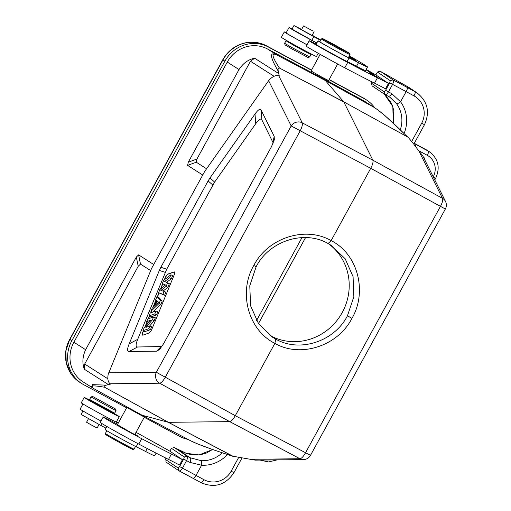 <?xml version="1.0" encoding="UTF-8"?>
<svg xmlns="http://www.w3.org/2000/svg" width="511" height="511" viewBox="0 0 511 511"><rect width="100%" height="100%" fill="white"/><g stroke="black" fill="none" stroke-linecap="round" stroke-linejoin="round"><path stroke-width="0.77" d="M110.51 411.425A20.006 0.434 -151.3 0 1 119.031 416.427A20.006 0.434 -151.3 0 1 119.287 416.657A20.006 0.434 -151.3 0 1 103.12 408.295A20.006 0.434 -151.3 0 1 84.443 397.667A20.006 0.434 -151.3 0 1 84.194 397.443A20.006 0.434 -151.3 0 1 93.328 402.016M93.174 402.291L110.363 411.7M84.194 397.443L81.249 402.815A20.006 0.434 28.7 0 0 81.505 403.038A20.006 0.434 28.7 0 0 97.512 412.205A20.006 0.434 28.7 0 0 115.473 421.696A20.006 0.434 28.7 0 0 116.342 422.022L119.287 416.657M136.022 432.325A106.141 2.293 -151.3 0 1 169.869 451.168L182.465 459.683A44.904 0.971 28.7 0 0 171.453 454.036A93.896 2.025 -151.3 0 1 141.713 438.693A28.578 0.62 -151.3 0 1 103.778 417.493A28.578 0.62 -151.3 0 1 103.203 417.021A28.578 0.62 -151.3 0 1 115.716 423.268A41.761 0.901 28.7 0 0 117.626 424.277M118.22 423.191L115.473 421.696M116.546 421.658A106.141 2.293 -151.3 0 1 118.482 422.712M127.609 407.261L126.811 407.497L117.402 424.679L130.765 432.466L138.174 436.279L134.974 434.241M166.037 458.182L165.372 459.415L178.205 468.076L179.604 466.575L183.717 459.057L184.279 456.981L171.44 448.307L169.869 451.175M182.465 459.683L179.527 465.048A44.904 0.971 -151.3 0 0 168.515 459.408A93.896 2.025 28.7 0 1 138.775 444.065A28.578 0.62 28.7 0 1 100.839 422.865A28.578 0.62 28.7 0 1 100.258 422.393L103.203 417.021M82.948 403.958L80.099 409.164A17.962 0.39 28.7 0 0 80.463 409.458A17.962 0.39 28.7 0 0 101.006 421.026M174.372 447.579L173.344 447.725M173.542 447.668L173.203 447.77M165.781 460.858L166.145 462.148L178.971 470.816L178.205 468.076M179.604 466.575L182.446 468.159C181.175 470.261 180.013 471.148 178.971 470.816L193.311 478.481A4.082 0.92 118.4 0 1 193.292 478.468A42.867 0.926 -151.3 0 0 179.054 470.861M222.228 452.829A28.578 27.837 124 0 1 201.13 460.679L189.996 457.715A4.082 2.14 -62.1 0 1 189.881 462.391L201.583 465.24L196.02 475.402A38.785 0.837 -151.3 0 0 182.446 468.159L186.566 460.641C187.652 458.431 187.805 456.93 187.007 456.138L174.181 447.47A107.367 2.319 -151.3 0 1 178.147 449.712A4.082 2.204 -60.5 0 1 178.192 449.737A4.082 2.204 -60.5 0 1 178.243 449.769M184.279 456.981L187.007 456.138A42.867 0.926 28.7 0 1 189.996 457.715L178.147 449.712L186.055 453.276L199.105 454.943L212.633 449.539M384.349 94.133L392.825 106.569L393.291 123.042M396.555 103.727L390.065 97.397L388.009 96.157A4.082 2.14 -62.1 0 0 391.765 93.647L400.567 101.791A4.082 0.869 143.9 0 1 396.555 103.727A28.578 27.837 124 0 1 400.298 129.666M390.059 97.39L387.958 96.132A4.082 2.14 -62.1 0 0 388.009 96.157L384.968 94.554C386.009 94.886 387.172 93.998 388.449 91.897L392.563 84.379C393.655 82.169 393.802 80.668 393.004 79.876L380.178 71.208L377.437 72.045L375.866 74.906L388.462 83.414A44.904 0.971 28.7 0 0 377.45 77.774A93.896 2.025 -151.3 0 1 347.716 62.431A28.578 0.62 -151.3 0 1 309.775 41.231A28.578 0.62 -151.3 0 1 309.2 40.759A28.578 0.62 -151.3 0 1 316.213 44.118M414.249 143.355L415.756 144.364A16.333 0.351 28.7 0 0 414.983 143.904M415.149 146.031L416.056 144.536L428.199 151.071A20.414 19.405 -57.5 0 1 429.368 151.754L426.596 149.991A20.414 19.405 122.5 0 0 425.427 149.308A4.082 1.265 -61.7 0 0 425.401 149.289A4.082 1.265 -61.7 0 0 425.376 149.276M424.443 159.202A2.446 2.446 0 0 0 423.319 156.883A2.446 2.331 122.5 0 0 423.274 156.851M409.439 87.764L380.178 71.208A107.367 2.319 -151.3 0 1 392.493 78.189A31.433 0.677 28.7 0 0 407.382 86.512L415.168 91.769A24.496 23.864 -56 0 1 417.117 92.951L409.439 87.764M372.142 85.886L384.968 94.554L384.202 91.814L371.369 83.152L372.142 85.886M372.034 81.913L371.363 83.146L371.829 84.775M318.021 40.816L316.06 44.4A18.37 0.396 28.7 0 0 316.456 44.719A18.37 0.396 28.7 0 0 331.16 53.118L343.526 59.749A18.37 0.396 28.7 0 0 347.065 61.537A61.237 1.322 -151.3 0 1 356.531 66.289A40.823 0.881 28.7 0 0 365.557 70.575L367.511 66.998A40.823 0.881 -151.3 0 1 358.492 62.712A61.237 1.322 28.7 0 0 349.026 57.96A18.37 0.396 -151.3 0 1 332.77 49.343A18.37 0.396 -151.3 0 1 318.417 41.136A18.37 0.396 -151.3 0 1 318.021 40.816A18.37 0.396 -151.3 0 1 319.899 41.64M320.614 40.331A26.534 0.575 28.7 0 0 313.805 36.696L293.959 25.55L291.998 29.127L311.844 40.28A26.534 0.575 -151.3 0 1 316.858 42.943M316.814 43.02A17.962 0.39 -151.3 0 1 308.159 38.427A17.962 0.39 -151.3 0 1 289.405 27.83A17.962 0.39 -151.3 0 1 289.041 27.53A17.962 0.39 -151.3 0 1 292.1 28.948M366.163 69.458A106.141 2.293 -151.3 0 1 375.872 74.906M375.528 76.414L369.9 73.392L375.528 76.414M370.188 72.447L368.552 71.572A68.787 1.482 -151.3 0 1 372.455 74.038L374.205 74.983A70.831 1.527 28.7 0 0 370.188 72.447L370.136 72.543M365.959 69.835L367.435 70.665L365.978 69.803M374.109 75.424L377.987 77.48L374.065 75.379M372.998 74.593L371.414 73.782M376.518 76.637L378.083 77.436M377.674 77.442L370.807 73.763L377.674 77.442M388.462 83.414L385.524 88.786A44.904 0.971 -151.3 0 0 374.512 83.14A93.896 2.025 28.7 0 1 344.772 67.803L347.716 62.431M411.706 141.413L421.664 123.228A20.414 19.884 -56 0 0 413.967 95.864L406.13 91.622A38.785 0.837 28.7 0 0 397.724 87.106A38.785 0.837 28.7 0 0 392.563 84.379L389.721 82.795L385.601 90.313L384.202 91.814M389.721 82.795L390.276 80.719L377.437 72.045L379.181 71.514M390.276 80.719L393.004 79.876A42.867 0.926 28.7 0 1 398.037 82.539A42.867 0.926 28.7 0 1 407.324 87.528L415.168 91.769A4.082 0.92 -61.6 0 1 413.967 95.864M309.2 40.759L306.261 46.124A28.578 0.62 28.7 0 0 306.836 46.603A28.578 0.62 28.7 0 0 344.772 67.803M306.983 44.802A20.006 0.434 -151.3 0 1 284.557 32.142A20.006 0.434 -151.3 0 1 284.308 31.918A20.006 0.434 -151.3 0 1 286.192 32.736M289.041 27.53L286.103 32.902A17.962 0.39 28.7 0 0 286.46 33.196A17.962 0.39 28.7 0 0 307.009 44.764M293.959 25.55L301.618 29.421M312.183 35.208A40.823 0.881 28.7 0 0 320.812 39.973M349.332 55.891A63.115 1.361 -151.3 0 1 366.151 65.9A63.115 1.361 -151.3 0 1 367.511 66.973A40.823 0.881 -151.3 0 1 367.511 66.998M331.16 53.118A18.37 0.396 28.7 0 0 343.526 59.749L343.513 59.742M348.706 57.028A22.452 0.485 28.7 0 0 355.477 60.317A22.452 0.485 28.7 0 0 355.292 60.138A49.644 1.073 28.7 0 0 354.628 59.672A49.644 1.073 28.7 0 0 349.115 56.28M301.484 29.664L311.997 35.412M319.809 41.8A16.333 0.351 28.7 0 0 337.196 51.707A16.333 0.351 28.7 0 0 348.457 57.481L350.029 54.62A16.333 0.351 28.7 0 0 350.029 54.607A16.333 0.351 28.7 0 1 338.761 48.839A16.333 0.351 28.7 0 1 321.381 38.932A16.333 0.351 28.7 0 0 321.381 38.932L319.809 41.8M313.147 31.101L303.534 25.927L313.147 31.101M339.004 48.021A15.515 0.332 28.7 0 0 349.703 53.502A15.515 0.332 28.7 0 0 333.191 44.099A15.515 0.332 28.7 0 0 322.492 38.606A15.515 0.332 28.7 0 0 339.004 48.021M337.675 64.003L328.599 80.578L321.7 77.04L311.052 70.978L320.148 54.364M328.599 80.578L327.487 80.904L321.157 77.653L267.387 48.909A30.615 29.114 122.5 0 0 227.274 62.074L73.891 342.229A30.615 29.114 122.5 0 0 83.076 381.858L94.171 388.858A4.082 1.258 118.8 0 1 94.171 388.858A4.082 1.258 118.8 0 1 94.171 388.858A4.082 1.258 118.8 0 0 94.279 388.903C88.435 385.581 91.865 385.026 104.576 387.242L168.438 422.322L233.495 456.521L213.138 449.718L197.623 443.925L190.367 440.648A4.082 1.265 -62.2 0 0 190.45 440.68C197.125 444.097 211.177 449.265 232.614 456.176L250.377 459.306L299.951 458.737A8.163 2.587 -62.1 0 0 305.527 452.81L440.386 206.482A8.163 2.593 -61.3 0 0 442.507 198.357L372.851 160.186C373.394 161.834 372.685 164.542 370.724 168.311L331.134 240.63L328.107 243.53L331.211 245.35L345.161 258.745L353.082 276.7L353.855 296.706L347.448 315.811C334.207 341.763 299.357 352.814 275.774 339.119L272.65 337.286L258.604 323.833L250.607 305.827L249.777 285.783L256.171 266.665C269.399 240.713 304.39 229.746 328.107 243.53M317.765 75.666C312.317 72.907 313.217 73.495 320.461 77.436L324.594 79.601M320.908 77.672L373.119 106.78L363.557 100.686L327.564 80.879M311.467 70.218L268.467 47.063A33.068 31.439 122.5 0 0 224.897 61.154L71.821 340.754A33.068 31.439 122.5 0 0 81.741 383.557A33.068 31.439 122.5 0 0 83.632 384.662L126.639 407.816M374.665 107.693A33.068 31.439 122.5 0 0 366.419 99.894A33.068 31.439 122.5 0 0 364.528 98.789L329.078 79.703M144.249 417.302L179.7 436.388A33.068 31.439 122.5 0 0 187.933 439.371M275.774 339.119L274.88 343.379C248.142 330.061 238.12 292.266 253.788 265.49C268.026 237.602 305.578 225.785 331.134 240.63C357.732 253.858 367.626 291.57 351.958 318.347C337.714 346.234 300.302 358.134 274.88 343.379L235.29 415.699L310.496 455.339L445.356 209.012A8.163 8.163 0 0 0 445.503 201.449A8.163 7.588 -26.5 0 0 442.507 198.357L419.026 151.25L413.718 144.057L408.768 138.008L384.866 115.524L376.971 109.258L365.084 101.593A30.615 29.114 122.5 0 0 363.557 100.686M256.528 320.608L301.975 237.596M374.78 107.77L373.119 106.78A4.082 1.265 -61.2 0 1 373.209 106.856C379.711 110.6 391.113 120.609 407.433 136.878L343.75 101.842L407.433 136.878M190.399 440.667L194.665 442.667M110.095 383.774C107.955 381.96 107.329 378.772 108.23 374.212L151.518 268.556L204.668 171.479L268.633 80.687C272.018 76.701 275.391 75.04 278.744 75.724L302.225 122.825A8.163 2.453 117.9 0 1 300.104 130.957L165.245 377.284A8.163 2.459 118.7 0 1 159.668 383.212L110.095 383.774L110.465 384.093L106.282 385.153L92.121 384.623L92.778 388.041M153.728 264.519L138.615 254.887L136.341 257.065L85.624 349.703C82.501 356.474 82.079 362.989 84.353 369.255L84.692 364.043L138.213 266.282L140.48 264.104L150.681 270.6M206.578 168.764L196.275 162.204L196.946 159.004L250.467 61.243L254.638 58.222C248.225 59.519 243.012 63.294 239.001 69.547L188.284 162.191L187.614 165.385L202.726 175.018M267.387 48.909L276.949 55.003C269.31 51.253 269.731 56.625 278.22 71.106L279.23 75.832L278.744 75.724M279.389 67.944C271.801 56.363 271.015 52.077 277.045 55.079A4.082 1.258 117.8 0 0 276.949 55.003L325.283 80.457L343.75 101.842L279.102 67.867C278.163 67.918 277.869 68.998 278.22 71.106M408.768 138.008L407.855 137.184M279.102 67.867L343.826 101.964L372.851 160.186L302.225 122.825A8.163 7.588 -26.5 0 0 291.193 125.949L370.724 168.311L445.356 209.012M161.923 346.522L137.574 346.995C135.594 346.956 135.639 344.408 137.689 339.349L166.72 269.188L214.633 182.069L209.964 177.962L255.008 114.036L255.736 123.732C258.853 119.35 260.904 118.079 261.887 119.932L273.244 143.061M209.964 177.962L208.13 180.92L212.793 185.033M166.72 269.188L160.856 267.266L208.13 180.92M160.856 267.266L159.343 270.428L165.206 272.35M137.689 339.349L129.194 343.839L159.343 270.428M129.194 343.839C127.137 348.904 127.098 351.453 129.072 351.485L137.574 346.995M160.971 346.726L156.602 351.172L129.072 351.485M156.602 351.172L159.63 349.454L163.571 343.762L271.539 146.548L274.324 139.771L274.196 136.386L272.97 142.16M261.887 119.932L261.153 110.229L274.196 136.386M261.153 110.229C260.176 108.383 258.125 109.648 255.008 114.036M254.893 460.136L303.425 459.587A8.163 7.652 -90.7 0 1 299.951 458.737L229.714 421.626L159.668 383.212A8.163 7.652 -90.7 0 1 156.334 372.276L235.29 415.699C233.176 419.371 231.317 421.345 229.714 421.626L168.438 422.322L142.128 415.239L190.45 440.68M419.026 151.25L422.68 155.663M255.391 460.13L250.377 459.306M142.02 415.188L94.279 388.903A4.082 1.258 118.8 0 1 94.19 388.871L142.039 415.2L94.216 388.884M106.282 385.153C104.487 385.696 103.842 386.335 104.346 387.063M328.503 243.747A54.498 51.822 -57.5 0 1 342.249 312.502A54.498 51.822 -57.5 0 1 270.038 335.497M126.811 407.497L144.358 417.104L144.128 416.299M106.869 426.493L105.164 429.61A18.37 0.396 28.7 0 0 105.56 429.93A18.37 0.396 28.7 0 0 119.913 438.138A18.37 0.396 28.7 0 0 136.169 446.755A61.237 1.322 -151.3 0 1 145.629 451.507A40.823 0.881 28.7 0 0 154.654 455.786L156.111 453.136M82.948 410.978L81.102 414.344L81.409 414.593L100.948 425.491A26.534 0.575 -151.3 0 1 105.962 428.154M88.486 418.707L86.557 422.239L91.341 424.999L97.122 428.02L99.057 424.488M105.387 433.462L105.707 434.567A15.515 0.332 -151.3 0 0 122.225 443.976A15.515 0.332 -151.3 0 0 132.917 449.469L134.029 449.143A16.333 0.351 -151.3 0 1 134.029 449.143A16.333 0.351 -151.3 0 1 122.768 443.363A16.333 0.351 -151.3 0 1 105.387 433.462A16.333 0.351 -151.3 0 1 105.387 433.456L106.869 430.747M214.633 182.069L255.736 123.732M143.304 330.917L142.812 332.112A4.082 1.265 -61.7 0 0 142.524 335.101A4.082 1.265 -61.7 0 0 142.55 335.12A4.082 1.265 -61.7 0 0 143.01 335.12L148.861 333.07A4.082 1.265 -61.7 0 0 152.01 328.886L174.168 274.937A4.082 1.265 -61.7 0 0 174.455 271.941A4.082 1.265 -61.7 0 0 174.43 271.929A4.082 1.265 -61.7 0 0 173.97 271.929L168.119 273.979A4.082 1.265 -61.7 0 0 164.97 278.163L164.261 279.887M162.67 283.746L160.505 289.022M158.908 292.912L157.362 296.687M156.053 299.868L152.904 307.539M151.25 311.557L150.719 312.847M149.378 316.124L148.286 318.787M147.027 321.847L144.983 326.823M142.639 335.152A4.082 1.265 118.3 0 1 142.984 332.201L143.47 331.019M145.386 326.357L147.194 321.949M148.529 318.698L149.544 316.226M150.962 312.764L151.416 311.665M153.243 307.213L156.2 300.008M157.535 296.77L159.081 293.007M160.818 288.772L162.843 283.848M164.561 279.651L165.136 278.252A4.082 1.265 118.3 0 1 168.285 274.068L174.142 272.018A4.082 1.265 118.3 0 1 174.507 271.986M162.332 283.548L163.641 280.36L170.891 274.79L169.678 277.754L164.631 281.491L167.582 282.845L166.145 286.352L160.876 290.484L164.082 291.372L162.888 294.285L158.57 292.714L159.879 289.533L165.507 284.991L162.332 283.548L165.328 285.132M158.57 292.714L164.593 295.275L165.845 292.228L164.082 291.372M163.054 291.085L167.864 287.303L169.339 283.707L167.582 282.845M166.49 282.347L171.396 278.712L172.667 275.614L170.891 274.79M152.834 312.112L160.876 304.326L162.185 301.132L158.729 297.345L157.011 296.514L160.435 300.264L162.185 301.132M154.833 313.888L149.04 315.919L150.694 316.916L156.545 314.865L157.79 311.838L156.027 310.995L154.833 313.888L156.545 314.865M146.689 321.643L147.794 318.96L153.587 316.929L152.419 319.777L145.891 327.391L149.864 326.005L148.758 328.688L142.965 330.719L144.172 327.775L150.566 320.282L146.689 321.643L148.65 322.53M142.965 330.719L144.619 331.709L150.47 329.659L151.626 326.848L149.864 326.005M149.512 326.127L154.143 320.716L155.35 317.778L153.587 316.929M169.678 277.754L171.396 278.712M166.145 286.352L167.864 287.303M162.888 294.285L164.593 295.275M160.435 300.264L159.151 303.381L150.917 311.346L152.38 312.266M159.151 303.381L160.876 304.326M150.917 311.346L152.208 308.197L154.079 306.421L156.57 300.353L155.746 299.587L157.011 296.514M157.139 300.902L155.382 305.182L158.544 302.225L157.139 300.902M149.04 315.919L150.228 313.019L156.027 310.995M152.419 319.777L154.143 320.716M148.758 328.688L150.47 329.659M284.308 31.918L281.369 37.29A20.006 0.434 28.7 0 0 281.618 37.514A20.006 0.434 28.7 0 0 300.296 48.143A20.006 0.434 28.7 0 0 316.462 56.504L318.225 53.285M290.139 42.522L289.929 42.905L294.502 45.626L307.117 52.32L307.328 51.93M307.226 52.122L311.058 54.473L305.687 51.822L292.656 44.713L285.994 40.752L290.037 42.707M285.994 40.752L284.621 43.263L291.404 47.287L309.679 56.983L311.058 54.473M284.621 43.263L285.106 44.923L291.308 48.602L308.018 57.468L309.679 56.983M377.195 77.059L374.895 75.8L377.163 77.123M372.845 74.625L372.123 74.216M376.69 76.637L377.329 77.065M90.971 396.964L89.597 399.468L114.662 413.195L116.035 410.691L90.971 396.964L92.638 396.472L115.55 409.017L92.638 396.472M189.881 462.391A38.785 0.837 28.7 0 0 186.566 460.641L183.717 459.057M193.311 478.481L201.149 482.723A4.082 0.92 -61.6 0 1 201.13 482.71L193.33 478.488A4.082 0.92 118.4 0 0 196.02 475.402L203.857 479.644A20.414 19.884 -56 0 0 231.151 471.212L233.968 472.656C225.6 485.009 214.665 488.369 201.149 482.723A4.082 0.92 -61.6 0 0 203.857 479.644M201.13 460.679A4.082 0.798 93.1 0 1 201.583 465.24A32.659 31.816 124 0 0 227.395 454.541M426.596 149.991L414.28 143.304L428.199 151.071A4.082 1.265 -61.7 0 1 427.305 155.331L418.139 150.394M404.105 133.377A32.659 31.816 124 0 0 400.567 101.791L406.13 91.622A4.082 0.92 118.4 0 0 407.324 87.528M231.151 471.212L238.586 457.626M427.305 155.331A16.333 15.528 -57.5 0 1 433.232 176.838M434.765 179.917L435.653 178.294L433.385 177.145M413.801 144.172L424.481 124.671L421.664 123.228M385.601 90.313L388.449 91.897A38.785 0.837 -151.3 0 1 391.765 93.647M385.051 94.599A42.867 0.926 -151.3 0 1 387.958 96.132M311.844 40.28L313.805 36.696M358.492 62.712L356.531 66.289M347.065 61.537L349.026 57.96M224.897 61.154L222.937 59.902L69.854 339.508A33.068 31.439 122.5 0 0 79.78 382.305L81.741 383.557M71.821 340.754L69.694 339.387A32.87 31.254 122.5 0 0 69.637 339.489A32.87 31.254 122.5 0 0 69.637 339.496A32.87 31.254 122.5 0 0 69.049 370.424M268.467 47.063L266.499 45.818A33.068 31.439 122.5 0 0 222.937 59.902L69.79 339.208A29.932 28.463 122.5 0 0 69.739 339.304L65.836 350.891L66.245 362.746L70.793 373.49L78.879 381.711M364.528 98.789L329.161 79.55L363.653 98.15M253.086 42.221A32.87 31.254 122.5 0 0 225.306 55.82C237.027 42.202 250.748 38.868 266.474 45.798L311.55 70.071L266.499 45.818M366.419 99.894L364.452 98.642A33.068 31.439 122.5 0 0 362.567 97.537M225.306 55.82A32.87 31.254 122.5 0 0 225.3 55.827A32.87 31.254 122.5 0 0 222.77 59.787L69.79 339.208L70.294 339.464M225.3 55.827L225.172 55.999A29.932 28.463 122.5 0 0 222.873 59.602L69.79 339.208M142.045 415.207L190.367 440.648A4.082 1.265 -62.2 0 1 190.335 440.635L142.077 415.219M108.313 384.521L84.353 369.255M73.891 342.229L85.624 349.703M239.001 69.547L227.274 62.074M254.638 58.222L278.597 73.488M373.209 106.856L325.373 80.534L277.045 55.079M268.633 80.687L291.193 125.949L156.334 372.276L108.702 372.813M253.788 265.49L256.171 266.665M351.958 318.347L347.448 315.811M232.614 456.176L168.304 422.303L104.576 387.242M84.692 364.043L107.853 378.798M136.341 257.065L138.213 266.282M140.48 264.104L138.615 254.887M187.614 165.385L196.275 162.204M196.946 159.004L188.284 162.191M274.12 76.311L250.467 61.243M305.578 237.564L258.457 323.623M136.169 446.755L137.893 443.599M147.257 448.53L145.629 451.507M100.948 425.491L101.983 423.6M112.401 420.17L111.826 421.217M141.713 438.693L138.775 444.065M171.453 454.036L168.515 459.408M377.45 77.774L374.512 83.14M212.531 449.508L206.482 453.014L200.938 454.637L196.933 455.033L190.469 454.458L186.291 453.34L174.245 447.508M393.215 122.966L393.86 110.702L392.224 105.125L390.398 101.491L384.31 94.107M435.653 178.294C440.444 167.563 438.349 158.717 429.368 151.754M260.042 460.079L268.562 461.957L277.154 459.881M241.92 458.124L233.968 472.656M424.481 124.671C430.128 112.056 427.669 101.478 417.117 92.951M314.099 31.708L312.029 35.489M303.534 25.927L301.464 29.708M349.703 53.502L350.029 54.607M322.492 38.606L321.387 38.925M311.378 72.083L311.052 70.978M422.603 155.516L445.503 201.449M92.919 388.13L94.19 388.871M303.425 459.587A8.163 8.163 0 0 0 310.496 455.339M134.776 434.612L144.358 417.104M134.035 449.137L135.511 446.435M258.445 323.597L305.546 237.564M93.117 402.4L93.43 401.825M110.306 411.809L110.619 411.234M115.55 409.017L116.035 410.678"/></g></svg>
